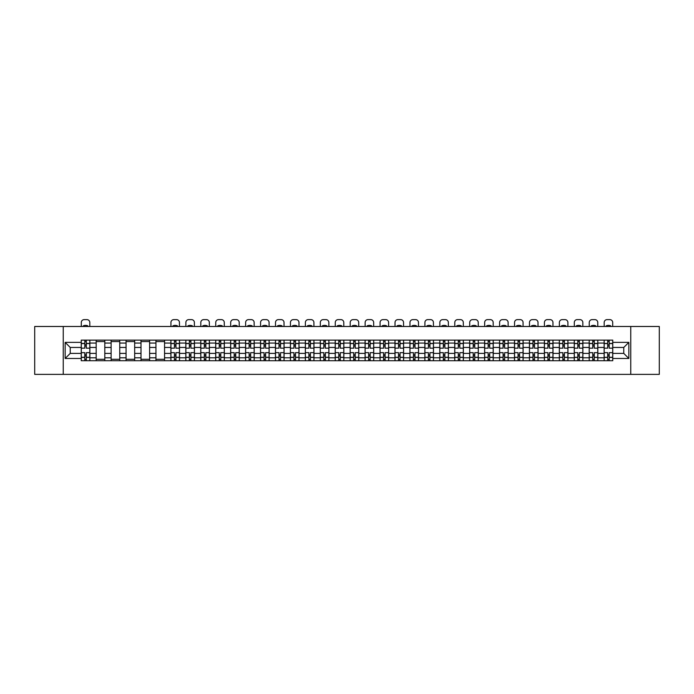 <?xml version="1.0" encoding="UTF-8"?>
<svg xmlns="http://www.w3.org/2000/svg" width="694" height="694" viewBox="0 0 694 694"><rect width="100%" height="100%" fill="white"/><g stroke="black" fill="none" stroke-linecap="round" stroke-linejoin="round"><path stroke-width="1.04" d="M630.759 374.37L659.3 374.37L659.3 326.484L34.7 326.484L34.7 374.37L630.759 374.37L630.759 326.484M96.18 360.715L96.18 343.053L89.864 343.053L89.864 360.715M89.864 343.053L89.864 340.129M96.18 343.053L96.18 340.129M104.803 340.129L104.803 360.715M111.127 360.715L111.127 340.129M119.741 340.129L119.741 360.715M126.065 360.715L126.065 340.129M134.679 340.129L134.679 360.715M141.003 360.715L141.003 340.129M149.618 340.129L149.618 360.715M155.942 360.715L155.942 340.129M164.565 340.129L164.565 360.715M170.88 360.715L170.88 340.129M179.503 340.129L179.503 360.715M185.819 360.715L185.819 340.129M194.441 340.129L194.441 360.715M200.766 360.715L200.766 340.129M209.38 340.129L209.38 360.715M215.704 360.715L215.704 340.129M224.318 340.129L224.318 360.715M230.642 360.715L230.642 340.129M239.257 340.129L239.257 360.715M245.581 360.715L245.581 340.129M254.204 340.129L254.204 360.715M260.519 360.715L260.519 340.129M269.142 340.129L269.142 360.715M275.457 360.715L275.457 340.129M284.08 340.129L284.08 360.715M290.404 360.715L290.404 340.129M299.019 340.129L299.019 360.715M305.343 360.715L305.343 340.129M313.957 340.129L313.957 360.715M320.281 360.715L320.281 340.129M328.904 340.129L328.904 360.715M335.219 360.715L335.219 340.129M343.842 340.129L343.842 360.715M350.158 360.715L350.158 340.129M358.781 340.129L358.781 360.715M365.096 360.715L365.096 340.129M373.719 340.129L373.719 360.715M380.043 360.715L380.043 340.129M388.657 340.129L388.657 360.715M394.981 360.715L394.981 340.129M403.596 340.129L403.596 360.715M409.92 360.715L409.92 340.129M418.543 340.129L418.543 360.715M424.858 360.715L424.858 340.129M433.481 340.129L433.481 360.715M439.796 360.715L439.796 340.129M448.419 340.129L448.419 360.715M454.744 360.715L454.744 340.129M463.358 340.129L463.358 360.715M469.682 360.715L469.682 340.129M478.296 340.129L478.296 360.715M484.62 360.715L484.62 340.129M493.234 340.129L493.234 360.715M499.559 360.715L499.559 340.129M508.181 340.129L508.181 360.715M514.497 360.715L514.497 340.129M523.12 340.129L523.12 360.715M529.435 360.715L529.435 340.129M538.058 340.129L538.058 360.715M544.382 360.715L544.382 340.129M552.997 340.129L552.997 360.715M559.321 360.715L559.321 340.129M567.935 340.129L567.935 360.715M574.259 360.715L574.259 340.129M582.873 340.129L582.873 360.715M589.197 360.715L589.197 340.129M597.82 340.129L597.82 360.715M604.136 360.715L604.136 340.129M604.136 353.393L597.82 353.393M589.197 353.393L582.873 353.393M574.259 353.393L567.935 353.393M559.321 353.393L552.997 353.393M544.382 353.393L538.058 353.393M529.435 353.393L523.12 353.393M514.497 353.393L508.181 353.393M499.559 353.393L493.234 353.393M484.62 353.393L478.296 353.393M469.682 353.393L463.358 353.393M454.744 353.393L448.419 353.393M439.796 353.393L433.481 353.393M424.858 353.393L418.543 353.393M409.92 353.393L403.596 353.393M394.981 353.393L388.657 353.393M380.043 353.393L373.719 353.393M365.096 353.393L358.781 353.393M350.158 353.393L343.842 353.393M335.219 353.393L328.904 353.393M320.281 353.393L313.957 353.393M305.343 353.393L299.019 353.393M290.404 353.393L284.08 353.393M275.457 353.393L269.142 353.393M260.519 353.393L254.204 353.393M245.581 353.393L239.257 353.393M230.642 353.393L224.318 353.393M215.704 353.393L209.38 353.393M200.766 353.393L194.441 353.393M185.819 353.393L179.503 353.393M170.88 353.393L164.565 353.393M155.942 353.393L149.618 353.393M141.003 353.393L134.679 353.393M126.065 353.393L119.741 353.393M111.127 353.393L104.803 353.393M96.18 353.393L89.864 353.393M604.136 347.451L597.82 347.451M589.197 347.451L582.873 347.451M574.259 347.451L567.935 347.451M559.321 347.451L552.997 347.451M544.382 347.451L538.058 347.451M529.435 347.451L523.12 347.451M514.497 347.451L508.181 347.451M499.559 347.451L493.234 347.451M484.62 347.451L478.296 347.451M469.682 347.451L463.358 347.451M454.744 347.451L448.419 347.451M439.796 347.451L433.481 347.451M424.858 347.451L418.543 347.451M409.92 347.451L403.596 347.451M394.981 347.451L388.657 347.451M380.043 347.451L373.719 347.451M365.096 347.451L358.781 347.451M350.158 347.451L343.842 347.451M335.219 347.451L328.904 347.451M320.281 347.451L313.957 347.451M305.343 347.451L299.019 347.451M290.404 347.451L284.08 347.451M275.457 347.451L269.142 347.451M260.519 347.451L254.204 347.451M245.581 347.451L239.257 347.451M230.642 347.451L224.318 347.451M215.704 347.451L209.38 347.451M200.766 347.451L194.441 347.451M185.819 347.451L179.503 347.451M170.88 347.451L164.565 347.451M155.942 347.451L149.618 347.451M141.003 347.451L134.679 347.451M126.065 347.451L119.741 347.451M111.127 347.451L104.803 347.451M96.18 347.451L89.864 347.451M70.233 353.393L81.241 353.393L81.241 347.451L70.233 347.451L70.233 353.393L65.158 358.468L65.158 342.376L81.241 342.376L81.241 347.451M612.759 347.451L612.759 353.393L623.767 353.393L623.767 347.451L612.759 347.451L612.759 340.129L81.241 340.129L81.241 342.376M612.759 342.376L628.842 342.376L628.842 358.468L612.759 358.468L612.759 353.393M81.241 353.393L81.241 360.715L612.759 360.715L612.759 358.468M81.241 358.468L65.158 358.468M63.241 374.37L63.241 326.484M86.316 359.284L84.789 359.284M84.789 341.569L86.316 341.569M104.803 359.284L96.18 359.284M96.18 341.569L104.803 341.569M119.741 359.284L111.127 359.284M111.127 341.569L119.741 341.569M134.679 359.284L126.065 359.284M126.065 341.569L134.679 341.569M149.618 359.284L141.003 359.284M141.003 341.569L149.618 341.569M164.565 359.284L155.942 359.284M155.942 341.569L164.565 341.569M175.955 359.284L174.428 359.284M174.428 341.569L175.955 341.569M190.902 359.284L189.367 359.284M189.367 341.569L190.902 341.569M205.84 359.284L204.305 359.284M204.305 341.569L205.84 341.569M220.779 359.284L219.243 359.284M219.243 341.569L220.779 341.569M235.717 359.284L234.182 359.284M234.182 341.569L235.717 341.569M250.655 359.284L249.129 359.284M249.129 341.569L250.655 341.569M265.594 359.284L264.067 359.284M264.067 341.569L265.594 341.569M280.541 359.284L279.005 359.284M279.005 341.569L280.541 341.569M295.479 359.284L293.944 359.284M293.944 341.569L295.479 341.569M310.418 359.284L308.882 359.284M308.882 341.569L310.418 341.569M325.356 359.284L323.82 359.284M323.82 341.569L325.356 341.569M340.294 359.284L338.767 359.284M338.767 341.569L340.294 341.569M355.233 359.284L353.706 359.284M353.706 341.569L355.233 341.569M370.18 359.284L368.644 359.284M368.644 341.569L370.18 341.569M385.118 359.284L383.582 359.284M383.582 341.569L385.118 341.569M400.056 359.284L398.521 359.284M398.521 341.569L400.056 341.569M414.995 359.284L413.459 359.284M413.459 341.569L414.995 341.569M429.933 359.284L428.406 359.284M428.406 341.569L429.933 341.569M444.871 359.284L443.345 359.284M443.345 341.569L444.871 341.569M459.818 359.284L458.283 359.284M458.283 341.569L459.818 341.569M474.757 359.284L473.221 359.284M473.221 341.569L474.757 341.569M489.695 359.284L488.16 359.284M488.16 341.569L489.695 341.569M504.633 359.284L503.098 359.284M503.098 341.569L504.633 341.569M519.572 359.284L518.045 359.284M518.045 341.569L519.572 341.569M534.51 359.284L532.983 359.284M532.983 341.569L534.51 341.569M549.457 359.284L547.922 359.284M547.922 341.569L549.457 341.569M564.396 359.284L562.86 359.284M562.86 341.569L564.396 341.569M579.334 359.284L577.798 359.284M577.798 341.569L579.334 341.569M594.272 359.284L592.745 359.284M592.745 341.569L594.272 341.569M609.211 359.284L607.684 359.284M607.684 341.569L609.211 341.569M65.158 342.376L70.233 347.451M623.767 353.393L628.842 358.468M623.767 347.451L628.842 342.376M89.812 360.715L89.812 348.171L86.316 348.171L86.316 340.129M84.789 340.129L84.789 348.171L81.293 348.171L81.293 340.129M89.812 348.171L89.812 340.129M81.293 360.715L81.293 352.673L84.789 352.673L84.789 360.715M86.316 360.715L86.316 352.673L89.812 352.673M84.789 346.063L86.316 346.063M81.293 352.673L81.293 348.171M86.316 354.781L84.789 354.781M86.316 359.475L84.789 359.475M84.789 356.022L86.316 356.022M86.316 344.823L84.789 344.823M84.789 341.37L86.316 341.37M89.812 326.484L89.812 322.51A2.871 2.871 0 0 0 86.941 319.63L84.165 319.63A2.871 2.871 0 0 0 81.293 322.51L81.293 326.484M83.349 326.484L83.349 325.807A5.934 5.934 0 0 1 87.756 325.807L87.756 326.484M179.451 360.715L179.451 348.171L175.955 348.171L175.955 340.129M174.428 340.129L174.428 348.171L170.932 348.171L170.932 340.129M179.451 348.171L179.451 340.129M170.932 360.715L170.932 352.673L174.428 352.673L174.428 360.715M175.955 360.715L175.955 352.673L179.451 352.673M174.428 346.063L175.955 346.063M170.932 352.673L170.932 348.171M175.955 354.781L174.428 354.781M175.955 359.475L174.428 359.475M174.428 356.022L175.955 356.022M175.955 344.823L174.428 344.823M174.428 341.37L175.955 341.37M179.451 326.484L179.451 322.51A2.871 2.871 0 0 0 176.58 319.63L173.804 319.63A2.871 2.871 0 0 0 170.932 322.51L170.932 326.484M172.988 326.484L172.988 325.807A5.934 5.934 0 0 1 177.395 325.807L177.395 326.484M194.389 360.715L194.389 348.171L190.902 348.171L190.902 340.129M189.367 340.129L189.367 348.171L185.871 348.171L185.871 340.129M194.389 348.171L194.389 340.129M185.871 360.715L185.871 352.673L189.367 352.673L189.367 360.715M190.902 360.715L190.902 352.673L194.389 352.673M189.367 346.063L190.902 346.063M185.871 352.673L185.871 348.171M190.902 354.781L189.367 354.781M190.902 359.475L189.367 359.475M189.367 356.022L190.902 356.022M190.902 344.823L189.367 344.823M189.367 341.37L190.902 341.37M194.389 326.484L194.389 322.51A2.871 2.871 0 0 0 191.518 319.63L188.742 319.63A2.871 2.871 0 0 0 185.871 322.51L185.871 326.484M187.927 326.484L187.927 325.807A5.934 5.934 0 0 1 192.333 325.807L192.333 326.484M209.336 360.715L209.336 348.171L205.84 348.171L205.84 340.129M204.305 340.129L204.305 348.171L200.809 348.171L200.809 340.129M209.336 348.171L209.336 340.129M200.809 360.715L200.809 352.673L204.305 352.673L204.305 360.715M205.84 360.715L205.84 352.673L209.336 352.673M204.305 346.063L205.84 346.063M200.809 352.673L200.809 348.171M205.84 354.781L204.305 354.781M205.84 359.475L204.305 359.475M204.305 356.022L205.84 356.022M205.84 344.823L204.305 344.823M204.305 341.37L205.84 341.37M209.336 326.484L209.336 322.51A2.871 2.871 0 0 0 206.456 319.63L203.68 319.63A2.871 2.871 0 0 0 200.809 322.51L200.809 326.484M202.865 326.484L202.865 325.807A5.934 5.934 0 0 1 207.272 325.807L207.272 326.484M224.275 360.715L224.275 348.171L220.779 348.171L220.779 340.129M219.243 340.129L219.243 348.171L215.747 348.171L215.747 340.129M224.275 348.171L224.275 340.129M215.747 360.715L215.747 352.673L219.243 352.673L219.243 360.715M220.779 360.715L220.779 352.673L224.275 352.673M219.243 346.063L220.779 346.063M215.747 352.673L215.747 348.171M220.779 354.781L219.243 354.781M220.779 359.475L219.243 359.475M219.243 356.022L220.779 356.022M220.779 344.823L219.243 344.823M219.243 341.37L220.779 341.37M224.275 326.484L224.275 322.51A2.871 2.871 0 0 0 221.403 319.63L218.619 319.63A2.871 2.871 0 0 0 215.747 322.51L215.747 326.484M217.812 326.484L217.812 325.807A5.934 5.934 0 0 1 222.21 325.807L222.21 326.484M239.213 360.715L239.213 348.171L235.717 348.171L235.717 340.129M234.182 340.129L234.182 348.171L230.686 348.171L230.686 340.129M239.213 348.171L239.213 340.129M230.686 360.715L230.686 352.673L234.182 352.673L234.182 360.715M235.717 360.715L235.717 352.673L239.213 352.673M234.182 346.063L235.717 346.063M230.686 352.673L230.686 348.171M235.717 354.781L234.182 354.781M235.717 359.475L234.182 359.475M234.182 356.022L235.717 356.022M235.717 344.823L234.182 344.823M234.182 341.37L235.717 341.37M239.213 326.484L239.213 322.51A2.871 2.871 0 0 0 236.342 319.63L233.566 319.63A2.871 2.871 0 0 0 230.686 322.51L230.686 326.484M232.75 326.484L232.75 325.807A5.934 5.934 0 0 1 237.157 325.807L237.157 326.484M254.151 360.715L254.151 348.171L250.655 348.171L250.655 340.129M249.129 340.129L249.129 348.171L245.633 348.171L245.633 340.129M254.151 348.171L254.151 340.129M245.633 360.715L245.633 352.673L249.129 352.673L249.129 360.715M250.655 360.715L250.655 352.673L254.151 352.673M249.129 346.063L250.655 346.063M245.633 352.673L245.633 348.171M250.655 354.781L249.129 354.781M250.655 359.475L249.129 359.475M249.129 356.022L250.655 356.022M250.655 344.823L249.129 344.823M249.129 341.37L250.655 341.37M254.151 326.484L254.151 322.51A2.871 2.871 0 0 0 251.28 319.63L248.504 319.63A2.871 2.871 0 0 0 245.633 322.51L245.633 326.484M247.689 326.484L247.689 325.807A5.934 5.934 0 0 1 252.096 325.807L252.096 326.484M269.09 360.715L269.09 348.171L265.594 348.171L265.594 340.129M264.067 340.129L264.067 348.171L260.571 348.171L260.571 340.129M269.09 348.171L269.09 340.129M260.571 360.715L260.571 352.673L264.067 352.673L264.067 360.715M265.594 360.715L265.594 352.673L269.09 352.673M264.067 346.063L265.594 346.063M260.571 352.673L260.571 348.171M265.594 354.781L264.067 354.781M265.594 359.475L264.067 359.475M264.067 356.022L265.594 356.022M265.594 344.823L264.067 344.823M264.067 341.37L265.594 341.37M269.09 326.484L269.09 322.51A2.871 2.871 0 0 0 266.218 319.63L263.442 319.63A2.871 2.871 0 0 0 260.571 322.51L260.571 326.484M262.627 326.484L262.627 325.807A5.934 5.934 0 0 1 267.034 325.807L267.034 326.484M284.028 360.715L284.028 348.171L280.541 348.171L280.541 340.129M279.005 340.129L279.005 348.171L275.509 348.171L275.509 340.129M284.028 348.171L284.028 340.129M275.509 360.715L275.509 352.673L279.005 352.673L279.005 360.715M280.541 360.715L280.541 352.673L284.028 352.673M279.005 346.063L280.541 346.063M275.509 352.673L275.509 348.171M280.541 354.781L279.005 354.781M280.541 359.475L279.005 359.475M279.005 356.022L280.541 356.022M280.541 344.823L279.005 344.823M279.005 341.37L280.541 341.37M284.028 326.484L284.028 322.51A2.871 2.871 0 0 0 281.157 319.63L278.381 319.63A2.871 2.871 0 0 0 275.509 322.51L275.509 326.484M277.565 326.484L277.565 325.807A5.934 5.934 0 0 1 281.972 325.807L281.972 326.484M298.975 360.715L298.975 348.171L295.479 348.171L295.479 340.129M293.944 340.129L293.944 348.171L290.448 348.171L290.448 340.129M298.975 348.171L298.975 340.129M290.448 360.715L290.448 352.673L293.944 352.673L293.944 360.715M295.479 360.715L295.479 352.673L298.975 352.673M293.944 346.063L295.479 346.063M290.448 352.673L290.448 348.171M295.479 354.781L293.944 354.781M295.479 359.475L293.944 359.475M293.944 356.022L295.479 356.022M295.479 344.823L293.944 344.823M293.944 341.37L295.479 341.37M298.975 326.484L298.975 322.51A2.871 2.871 0 0 0 296.095 319.63L293.319 319.63A2.871 2.871 0 0 0 290.448 322.51L290.448 326.484M292.504 326.484L292.504 325.807A5.934 5.934 0 0 1 296.911 325.807L296.911 326.484M313.914 360.715L313.914 348.171L310.418 348.171L310.418 340.129M308.882 340.129L308.882 348.171L305.386 348.171L305.386 340.129M313.914 348.171L313.914 340.129M305.386 360.715L305.386 352.673L308.882 352.673L308.882 360.715M310.418 360.715L310.418 352.673L313.914 352.673M308.882 346.063L310.418 346.063M305.386 352.673L305.386 348.171M310.418 354.781L308.882 354.781M310.418 359.475L308.882 359.475M308.882 356.022L310.418 356.022M310.418 344.823L308.882 344.823M308.882 341.37L310.418 341.37M313.914 326.484L313.914 322.51A2.871 2.871 0 0 0 311.042 319.63L308.257 319.63A2.871 2.871 0 0 0 305.386 322.51L305.386 326.484M307.451 326.484L307.451 325.807A5.934 5.934 0 0 1 311.849 325.807L311.849 326.484M328.852 360.715L328.852 348.171L325.356 348.171L325.356 340.129M323.82 340.129L323.82 348.171L320.324 348.171L320.324 340.129M328.852 348.171L328.852 340.129M320.324 360.715L320.324 352.673L323.82 352.673L323.82 360.715M325.356 360.715L325.356 352.673L328.852 352.673M323.82 346.063L325.356 346.063M320.324 352.673L320.324 348.171M325.356 354.781L323.82 354.781M325.356 359.475L323.82 359.475M323.82 356.022L325.356 356.022M325.356 344.823L323.82 344.823M323.82 341.37L325.356 341.37M328.852 326.484L328.852 322.51A2.871 2.871 0 0 0 325.98 319.63L323.204 319.63A2.871 2.871 0 0 0 320.324 322.51L320.324 326.484M322.389 326.484L322.389 325.807A5.934 5.934 0 0 1 326.796 325.807L326.796 326.484M343.79 360.715L343.79 348.171L340.294 348.171L340.294 340.129M338.767 340.129L338.767 348.171L335.271 348.171L335.271 340.129M343.79 348.171L343.79 340.129M335.271 360.715L335.271 352.673L338.767 352.673L338.767 360.715M340.294 360.715L340.294 352.673L343.79 352.673M338.767 346.063L340.294 346.063M335.271 352.673L335.271 348.171M340.294 354.781L338.767 354.781M340.294 359.475L338.767 359.475M338.767 356.022L340.294 356.022M340.294 344.823L338.767 344.823M338.767 341.37L340.294 341.37M343.79 326.484L343.79 322.51A2.871 2.871 0 0 0 340.919 319.63L338.143 319.63A2.871 2.871 0 0 0 335.271 322.51L335.271 326.484M337.327 326.484L337.327 325.807A5.934 5.934 0 0 1 341.734 325.807L341.734 326.484M358.729 360.715L358.729 348.171L355.233 348.171L355.233 340.129M353.706 340.129L353.706 348.171L350.21 348.171L350.21 340.129M358.729 348.171L358.729 340.129M350.21 360.715L350.21 352.673L353.706 352.673L353.706 360.715M355.233 360.715L355.233 352.673L358.729 352.673M353.706 346.063L355.233 346.063M350.21 352.673L350.21 348.171M355.233 354.781L353.706 354.781M355.233 359.475L353.706 359.475M353.706 356.022L355.233 356.022M355.233 344.823L353.706 344.823M353.706 341.37L355.233 341.37M358.729 326.484L358.729 322.51A2.871 2.871 0 0 0 355.857 319.63L353.081 319.63A2.871 2.871 0 0 0 350.21 322.51L350.21 326.484M352.266 326.484L352.266 325.807A5.934 5.934 0 0 1 356.673 325.807L356.673 326.484M373.676 360.715L373.676 348.171L370.18 348.171L370.18 340.129M368.644 340.129L368.644 348.171L365.148 348.171L365.148 340.129M373.676 348.171L373.676 340.129M365.148 360.715L365.148 352.673L368.644 352.673L368.644 360.715M370.18 360.715L370.18 352.673L373.676 352.673M368.644 346.063L370.18 346.063M365.148 352.673L365.148 348.171M370.18 354.781L368.644 354.781M370.18 359.475L368.644 359.475M368.644 356.022L370.18 356.022M370.18 344.823L368.644 344.823M368.644 341.37L370.18 341.37M373.676 326.484L373.676 322.51A2.871 2.871 0 0 0 370.796 319.63L368.02 319.63A2.871 2.871 0 0 0 365.148 322.51L365.148 326.484M367.204 326.484L367.204 325.807A5.934 5.934 0 0 1 371.611 325.807L371.611 326.484M388.614 360.715L388.614 348.171L385.118 348.171L385.118 340.129M383.582 340.129L383.582 348.171L380.086 348.171L380.086 340.129M388.614 348.171L388.614 340.129M380.086 360.715L380.086 352.673L383.582 352.673L383.582 360.715M385.118 360.715L385.118 352.673L388.614 352.673M383.582 346.063L385.118 346.063M380.086 352.673L380.086 348.171M385.118 354.781L383.582 354.781M385.118 359.475L383.582 359.475M383.582 356.022L385.118 356.022M385.118 344.823L383.582 344.823M383.582 341.37L385.118 341.37M388.614 326.484L388.614 322.51A2.871 2.871 0 0 0 385.743 319.63L382.958 319.63A2.871 2.871 0 0 0 380.086 322.51L380.086 326.484M382.151 326.484L382.151 325.807A5.934 5.934 0 0 1 386.549 325.807L386.549 326.484M403.552 360.715L403.552 348.171L400.056 348.171L400.056 340.129M398.521 340.129L398.521 348.171L395.025 348.171L395.025 340.129M403.552 348.171L403.552 340.129M395.025 360.715L395.025 352.673L398.521 352.673L398.521 360.715M400.056 360.715L400.056 352.673L403.552 352.673M398.521 346.063L400.056 346.063M395.025 352.673L395.025 348.171M400.056 354.781L398.521 354.781M400.056 359.475L398.521 359.475M398.521 356.022L400.056 356.022M400.056 344.823L398.521 344.823M398.521 341.37L400.056 341.37M403.552 326.484L403.552 322.51A2.871 2.871 0 0 0 400.681 319.63L397.905 319.63A2.871 2.871 0 0 0 395.025 322.51L395.025 326.484M397.089 326.484L397.089 325.807A5.934 5.934 0 0 1 401.496 325.807L401.496 326.484M418.491 360.715L418.491 348.171L414.995 348.171L414.995 340.129M413.459 340.129L413.459 348.171L409.972 348.171L409.972 340.129M418.491 348.171L418.491 340.129M409.972 360.715L409.972 352.673L413.459 352.673L413.459 360.715M414.995 360.715L414.995 352.673L418.491 352.673M413.459 346.063L414.995 346.063M409.972 352.673L409.972 348.171M414.995 354.781L413.459 354.781M414.995 359.475L413.459 359.475M413.459 356.022L414.995 356.022M414.995 344.823L413.459 344.823M413.459 341.37L414.995 341.37M418.491 326.484L418.491 322.51A2.871 2.871 0 0 0 415.619 319.63L412.843 319.63A2.871 2.871 0 0 0 409.972 322.51L409.972 326.484M412.028 326.484L412.028 325.807A5.934 5.934 0 0 1 416.435 325.807L416.435 326.484M433.429 360.715L433.429 348.171L429.933 348.171L429.933 340.129M428.406 340.129L428.406 348.171L424.91 348.171L424.91 340.129M433.429 348.171L433.429 340.129M424.91 360.715L424.91 352.673L428.406 352.673L428.406 360.715M429.933 360.715L429.933 352.673L433.429 352.673M428.406 346.063L429.933 346.063M424.91 352.673L424.91 348.171M429.933 354.781L428.406 354.781M429.933 359.475L428.406 359.475M428.406 356.022L429.933 356.022M429.933 344.823L428.406 344.823M428.406 341.37L429.933 341.37M433.429 326.484L433.429 322.51A2.871 2.871 0 0 0 430.558 319.63L427.782 319.63A2.871 2.871 0 0 0 424.91 322.51L424.91 326.484M426.966 326.484L426.966 325.807A5.934 5.934 0 0 1 431.373 325.807L431.373 326.484M448.367 360.715L448.367 348.171L444.871 348.171L444.871 340.129M443.345 340.129L443.345 348.171L439.849 348.171L439.849 340.129M448.367 348.171L448.367 340.129M439.849 360.715L439.849 352.673L443.345 352.673L443.345 360.715M444.871 360.715L444.871 352.673L448.367 352.673M443.345 346.063L444.871 346.063M439.849 352.673L439.849 348.171M444.871 354.781L443.345 354.781M444.871 359.475L443.345 359.475M443.345 356.022L444.871 356.022M444.871 344.823L443.345 344.823M443.345 341.37L444.871 341.37M448.367 326.484L448.367 322.51A2.871 2.871 0 0 0 445.496 319.63L442.72 319.63A2.871 2.871 0 0 0 439.849 322.51L439.849 326.484M441.904 326.484L441.904 325.807A5.934 5.934 0 0 1 446.311 325.807L446.311 326.484M463.314 360.715L463.314 348.171L459.818 348.171L459.818 340.129M458.283 340.129L458.283 348.171L454.787 348.171L454.787 340.129M463.314 348.171L463.314 340.129M454.787 360.715L454.787 352.673L458.283 352.673L458.283 360.715M459.818 360.715L459.818 352.673L463.314 352.673M458.283 346.063L459.818 346.063M454.787 352.673L454.787 348.171M459.818 354.781L458.283 354.781M459.818 359.475L458.283 359.475M458.283 356.022L459.818 356.022M459.818 344.823L458.283 344.823M458.283 341.37L459.818 341.37M463.314 326.484L463.314 322.51A2.871 2.871 0 0 0 460.434 319.63L457.658 319.63A2.871 2.871 0 0 0 454.787 322.51L454.787 326.484M456.843 326.484L456.843 325.807A5.934 5.934 0 0 1 461.25 325.807L461.25 326.484M478.253 360.715L478.253 348.171L474.757 348.171L474.757 340.129M473.221 340.129L473.221 348.171L469.725 348.171L469.725 340.129M478.253 348.171L478.253 340.129M469.725 360.715L469.725 352.673L473.221 352.673L473.221 360.715M474.757 360.715L474.757 352.673L478.253 352.673M473.221 346.063L474.757 346.063M469.725 352.673L469.725 348.171M474.757 354.781L473.221 354.781M474.757 359.475L473.221 359.475M473.221 356.022L474.757 356.022M474.757 344.823L473.221 344.823M473.221 341.37L474.757 341.37M478.253 326.484L478.253 322.51A2.871 2.871 0 0 0 475.381 319.63L472.597 319.63A2.871 2.871 0 0 0 469.725 322.51L469.725 326.484M471.79 326.484L471.79 325.807A5.934 5.934 0 0 1 476.188 325.807L476.188 326.484M493.191 360.715L493.191 348.171L489.695 348.171L489.695 340.129M488.16 340.129L488.16 348.171L484.664 348.171L484.664 340.129M493.191 348.171L493.191 340.129M484.664 360.715L484.664 352.673L488.16 352.673L488.16 360.715M489.695 360.715L489.695 352.673L493.191 352.673M488.16 346.063L489.695 346.063M484.664 352.673L484.664 348.171M489.695 354.781L488.16 354.781M489.695 359.475L488.16 359.475M488.16 356.022L489.695 356.022M489.695 344.823L488.16 344.823M488.16 341.37L489.695 341.37M493.191 326.484L493.191 322.51A2.871 2.871 0 0 0 490.32 319.63L487.544 319.63A2.871 2.871 0 0 0 484.664 322.51L484.664 326.484M486.728 326.484L486.728 325.807A5.934 5.934 0 0 1 491.135 325.807L491.135 326.484M508.129 360.715L508.129 348.171L504.633 348.171L504.633 340.129M503.098 340.129L503.098 348.171L499.611 348.171L499.611 340.129M508.129 348.171L508.129 340.129M499.611 360.715L499.611 352.673L503.098 352.673L503.098 360.715M504.633 360.715L504.633 352.673L508.129 352.673M503.098 346.063L504.633 346.063M499.611 352.673L499.611 348.171M504.633 354.781L503.098 354.781M504.633 359.475L503.098 359.475M503.098 356.022L504.633 356.022M504.633 344.823L503.098 344.823M503.098 341.37L504.633 341.37M508.129 326.484L508.129 322.51A2.871 2.871 0 0 0 505.258 319.63L502.482 319.63A2.871 2.871 0 0 0 499.611 322.51L499.611 326.484M501.667 326.484L501.667 325.807A5.934 5.934 0 0 1 506.073 325.807L506.073 326.484M523.068 360.715L523.068 348.171L519.572 348.171L519.572 340.129M518.045 340.129L518.045 348.171L514.549 348.171L514.549 340.129M523.068 348.171L523.068 340.129M514.549 360.715L514.549 352.673L518.045 352.673L518.045 360.715M519.572 360.715L519.572 352.673L523.068 352.673M518.045 346.063L519.572 346.063M514.549 352.673L514.549 348.171M519.572 354.781L518.045 354.781M519.572 359.475L518.045 359.475M518.045 356.022L519.572 356.022M519.572 344.823L518.045 344.823M518.045 341.37L519.572 341.37M523.068 326.484L523.068 322.51A2.871 2.871 0 0 0 520.196 319.63L517.42 319.63A2.871 2.871 0 0 0 514.549 322.51L514.549 326.484M516.605 326.484L516.605 325.807A5.934 5.934 0 0 1 521.012 325.807L521.012 326.484M538.006 360.715L538.006 348.171L534.51 348.171L534.51 340.129M532.983 340.129L532.983 348.171L529.487 348.171L529.487 340.129M538.006 348.171L538.006 340.129M529.487 360.715L529.487 352.673L532.983 352.673L532.983 360.715M534.51 360.715L534.51 352.673L538.006 352.673M532.983 346.063L534.51 346.063M529.487 352.673L529.487 348.171M534.51 354.781L532.983 354.781M534.51 359.475L532.983 359.475M532.983 356.022L534.51 356.022M534.51 344.823L532.983 344.823M532.983 341.37L534.51 341.37M538.006 326.484L538.006 322.51A2.871 2.871 0 0 0 535.135 319.63L532.359 319.63A2.871 2.871 0 0 0 529.487 322.51L529.487 326.484M531.543 326.484L531.543 325.807A5.934 5.934 0 0 1 535.95 325.807L535.95 326.484M552.953 360.715L552.953 348.171L549.457 348.171L549.457 340.129M547.922 340.129L547.922 348.171L544.426 348.171L544.426 340.129M552.953 348.171L552.953 340.129M544.426 360.715L544.426 352.673L547.922 352.673L547.922 360.715M549.457 360.715L549.457 352.673L552.953 352.673M547.922 346.063L549.457 346.063M544.426 352.673L544.426 348.171M549.457 354.781L547.922 354.781M549.457 359.475L547.922 359.475M547.922 356.022L549.457 356.022M549.457 344.823L547.922 344.823M547.922 341.37L549.457 341.37M552.953 326.484L552.953 322.51A2.871 2.871 0 0 0 550.073 319.63L547.297 319.63A2.871 2.871 0 0 0 544.426 322.51L544.426 326.484M546.482 326.484L546.482 325.807A5.934 5.934 0 0 1 550.889 325.807L550.889 326.484M567.892 360.715L567.892 348.171L564.396 348.171L564.396 340.129M562.86 340.129L562.86 348.171L559.364 348.171L559.364 340.129M567.892 348.171L567.892 340.129M559.364 360.715L559.364 352.673L562.86 352.673L562.86 360.715M564.396 360.715L564.396 352.673L567.892 352.673M562.86 346.063L564.396 346.063M559.364 352.673L559.364 348.171M564.396 354.781L562.86 354.781M564.396 359.475L562.86 359.475M562.86 356.022L564.396 356.022M564.396 344.823L562.86 344.823M562.86 341.37L564.396 341.37M567.892 326.484L567.892 322.51A2.871 2.871 0 0 0 565.02 319.63L562.235 319.63A2.871 2.871 0 0 0 559.364 322.51L559.364 326.484M561.429 326.484L561.429 325.807A5.934 5.934 0 0 1 565.827 325.807L565.827 326.484M582.83 360.715L582.83 348.171L579.334 348.171L579.334 340.129M577.798 340.129L577.798 348.171L574.302 348.171L574.302 340.129M582.83 348.171L582.83 340.129M574.302 360.715L574.302 352.673L577.798 352.673L577.798 360.715M579.334 360.715L579.334 352.673L582.83 352.673M577.798 346.063L579.334 346.063M574.302 352.673L574.302 348.171M579.334 354.781L577.798 354.781M579.334 359.475L577.798 359.475M577.798 356.022L579.334 356.022M579.334 344.823L577.798 344.823M577.798 341.37L579.334 341.37M582.83 326.484L582.83 322.51A2.871 2.871 0 0 0 579.958 319.63L577.182 319.63A2.871 2.871 0 0 0 574.302 322.51L574.302 326.484M576.367 326.484L576.367 325.807A5.934 5.934 0 0 1 580.774 325.807L580.774 326.484M597.768 360.715L597.768 348.171L594.272 348.171L594.272 340.129M592.745 340.129L592.745 348.171L589.249 348.171L589.249 340.129M597.768 348.171L597.768 340.129M589.249 360.715L589.249 352.673L592.745 352.673L592.745 360.715M594.272 360.715L594.272 352.673L597.768 352.673M592.745 346.063L594.272 346.063M589.249 352.673L589.249 348.171M594.272 354.781L592.745 354.781M594.272 359.475L592.745 359.475M592.745 356.022L594.272 356.022M594.272 344.823L592.745 344.823M592.745 341.37L594.272 341.37M597.768 326.484L597.768 322.51A2.871 2.871 0 0 0 594.897 319.63L592.121 319.63A2.871 2.871 0 0 0 589.249 322.51L589.249 326.484M591.305 326.484L591.305 325.807A5.934 5.934 0 0 1 595.712 325.807L595.712 326.484M612.707 360.715L612.707 348.171L609.211 348.171L609.211 340.129M607.684 340.129L607.684 348.171L604.188 348.171L604.188 340.129M612.707 348.171L612.707 340.129M604.188 360.715L604.188 352.673L607.684 352.673L607.684 360.715M609.211 360.715L609.211 352.673L612.707 352.673M607.684 346.063L609.211 346.063M604.188 352.673L604.188 348.171M609.211 354.781L607.684 354.781M609.211 359.475L607.684 359.475M607.684 356.022L609.211 356.022M609.211 344.823L607.684 344.823M607.684 341.37L609.211 341.37M612.707 326.484L612.707 322.51A2.871 2.871 0 0 0 609.835 319.63L607.059 319.63A2.871 2.871 0 0 0 604.188 322.51L604.188 326.484M606.244 326.484L606.244 325.807A5.934 5.934 0 0 1 610.651 325.807L610.651 326.484M589.197 343.053L582.873 343.053M574.259 343.053L567.935 343.053M559.321 343.053L552.997 343.053M544.382 343.053L538.058 343.053M529.435 343.053L523.12 343.053M514.497 343.053L508.181 343.053M499.559 343.053L493.234 343.053M484.62 343.053L478.296 343.053M469.682 343.053L463.358 343.053M454.744 343.053L448.419 343.053M439.796 343.053L433.481 343.053M424.858 343.053L418.543 343.053M409.92 343.053L403.596 343.053M394.981 343.053L388.657 343.053M380.043 343.053L373.719 343.053M365.096 343.053L358.781 343.053M350.158 343.053L343.842 343.053M335.219 343.053L328.904 343.053M320.281 343.053L313.957 343.053M305.343 343.053L299.019 343.053M290.404 343.053L284.08 343.053M275.457 343.053L269.142 343.053M260.519 343.053L254.204 343.053M245.581 343.053L239.257 343.053M230.642 343.053L224.318 343.053M215.704 343.053L209.38 343.053M200.766 343.053L194.441 343.053M185.819 343.053L179.503 343.053M170.88 343.053L164.565 343.053M155.942 343.053L149.618 343.053M141.003 343.053L134.679 343.053M126.065 343.053L119.741 343.053M111.127 343.053L104.803 343.053M604.136 343.053L597.82 343.053M589.197 357.8L582.873 357.8M574.259 357.8L567.935 357.8M559.321 357.8L552.997 357.8M544.382 357.8L538.058 357.8M529.435 357.8L523.12 357.8M514.497 357.8L508.181 357.8M499.559 357.8L493.234 357.8M484.62 357.8L478.296 357.8M469.682 357.8L463.358 357.8M454.744 357.8L448.419 357.8M439.796 357.8L433.481 357.8M424.858 357.8L418.543 357.8M409.92 357.8L403.596 357.8M394.981 357.8L388.657 357.8M380.043 357.8L373.719 357.8M365.096 357.8L358.781 357.8M350.158 357.8L343.842 357.8M335.219 357.8L328.904 357.8M320.281 357.8L313.957 357.8M305.343 357.8L299.019 357.8M290.404 357.8L284.08 357.8M275.457 357.8L269.142 357.8M260.519 357.8L254.204 357.8M245.581 357.8L239.257 357.8M230.642 357.8L224.318 357.8M215.704 357.8L209.38 357.8M200.766 357.8L194.441 357.8M185.819 357.8L179.503 357.8M170.88 357.8L164.565 357.8M155.942 357.8L149.618 357.8M141.003 357.8L134.679 357.8M126.065 357.8L119.741 357.8M111.127 357.8L104.803 357.8M96.18 357.8L89.864 357.8M604.136 357.8L597.82 357.8M89.812 343.435L86.316 343.435M84.789 343.435L81.293 343.435M84.789 343.565L81.293 343.565M84.789 357.289L81.293 357.289M84.789 357.419L81.293 357.419M89.812 357.419L86.316 357.419M89.812 343.565L86.316 343.565M89.812 357.289L86.316 357.289M179.451 343.435L175.955 343.435M174.428 343.435L170.932 343.435M174.428 343.565L170.932 343.565M174.428 357.289L170.932 357.289M174.428 357.419L170.932 357.419M179.451 357.419L175.955 357.419M179.451 343.565L175.955 343.565M179.451 357.289L175.955 357.289M194.389 343.435L190.902 343.435M189.367 343.435L185.871 343.435M189.367 343.565L185.871 343.565M189.367 357.289L185.871 357.289M189.367 357.419L185.871 357.419M194.389 357.419L190.902 357.419M194.389 343.565L190.902 343.565M194.389 357.289L190.902 357.289M209.336 343.435L205.84 343.435M204.305 343.435L200.809 343.435M204.305 343.565L200.809 343.565M204.305 357.289L200.809 357.289M204.305 357.419L200.809 357.419M209.336 357.419L205.84 357.419M209.336 343.565L205.84 343.565M209.336 357.289L205.84 357.289M224.275 343.435L220.779 343.435M219.243 343.435L215.747 343.435M219.243 343.565L215.747 343.565M219.243 357.289L215.747 357.289M219.243 357.419L215.747 357.419M224.275 357.419L220.779 357.419M224.275 343.565L220.779 343.565M224.275 357.289L220.779 357.289M239.213 343.435L235.717 343.435M234.182 343.435L230.686 343.435M234.182 343.565L230.686 343.565M234.182 357.289L230.686 357.289M234.182 357.419L230.686 357.419M239.213 357.419L235.717 357.419M239.213 343.565L235.717 343.565M239.213 357.289L235.717 357.289M254.151 343.435L250.655 343.435M249.129 343.435L245.633 343.435M249.129 343.565L245.633 343.565M249.129 357.289L245.633 357.289M249.129 357.419L245.633 357.419M254.151 357.419L250.655 357.419M254.151 343.565L250.655 343.565M254.151 357.289L250.655 357.289M269.09 343.435L265.594 343.435M264.067 343.435L260.571 343.435M264.067 343.565L260.571 343.565M264.067 357.289L260.571 357.289M264.067 357.419L260.571 357.419M269.09 357.419L265.594 357.419M269.09 343.565L265.594 343.565M269.09 357.289L265.594 357.289M284.028 343.435L280.541 343.435M279.005 343.435L275.509 343.435M279.005 343.565L275.509 343.565M279.005 357.289L275.509 357.289M279.005 357.419L275.509 357.419M284.028 357.419L280.541 357.419M284.028 343.565L280.541 343.565M284.028 357.289L280.541 357.289M298.975 343.435L295.479 343.435M293.944 343.435L290.448 343.435M293.944 343.565L290.448 343.565M293.944 357.289L290.448 357.289M293.944 357.419L290.448 357.419M298.975 357.419L295.479 357.419M298.975 343.565L295.479 343.565M298.975 357.289L295.479 357.289M313.914 343.435L310.418 343.435M308.882 343.435L305.386 343.435M308.882 343.565L305.386 343.565M308.882 357.289L305.386 357.289M308.882 357.419L305.386 357.419M313.914 357.419L310.418 357.419M313.914 343.565L310.418 343.565M313.914 357.289L310.418 357.289M328.852 343.435L325.356 343.435M323.82 343.435L320.324 343.435M323.82 343.565L320.324 343.565M323.82 357.289L320.324 357.289M323.82 357.419L320.324 357.419M328.852 357.419L325.356 357.419M328.852 343.565L325.356 343.565M328.852 357.289L325.356 357.289M343.79 343.435L340.294 343.435M338.767 343.435L335.271 343.435M338.767 343.565L335.271 343.565M338.767 357.289L335.271 357.289M338.767 357.419L335.271 357.419M343.79 357.419L340.294 357.419M343.79 343.565L340.294 343.565M343.79 357.289L340.294 357.289M358.729 343.435L355.233 343.435M353.706 343.435L350.21 343.435M353.706 343.565L350.21 343.565M353.706 357.289L350.21 357.289M353.706 357.419L350.21 357.419M358.729 357.419L355.233 357.419M358.729 343.565L355.233 343.565M358.729 357.289L355.233 357.289M373.676 343.435L370.18 343.435M368.644 343.435L365.148 343.435M368.644 343.565L365.148 343.565M368.644 357.289L365.148 357.289M368.644 357.419L365.148 357.419M373.676 357.419L370.18 357.419M373.676 343.565L370.18 343.565M373.676 357.289L370.18 357.289M388.614 343.435L385.118 343.435M383.582 343.435L380.086 343.435M383.582 343.565L380.086 343.565M383.582 357.289L380.086 357.289M383.582 357.419L380.086 357.419M388.614 357.419L385.118 357.419M388.614 343.565L385.118 343.565M388.614 357.289L385.118 357.289M403.552 343.435L400.056 343.435M398.521 343.435L395.025 343.435M398.521 343.565L395.025 343.565M398.521 357.289L395.025 357.289M398.521 357.419L395.025 357.419M403.552 357.419L400.056 357.419M403.552 343.565L400.056 343.565M403.552 357.289L400.056 357.289M418.491 343.435L414.995 343.435M413.459 343.435L409.972 343.435M413.459 343.565L409.972 343.565M413.459 357.289L409.972 357.289M413.459 357.419L409.972 357.419M418.491 357.419L414.995 357.419M418.491 343.565L414.995 343.565M418.491 357.289L414.995 357.289M433.429 343.435L429.933 343.435M428.406 343.435L424.91 343.435M428.406 343.565L424.91 343.565M428.406 357.289L424.91 357.289M428.406 357.419L424.91 357.419M433.429 357.419L429.933 357.419M433.429 343.565L429.933 343.565M433.429 357.289L429.933 357.289M448.367 343.435L444.871 343.435M443.345 343.435L439.849 343.435M443.345 343.565L439.849 343.565M443.345 357.289L439.849 357.289M443.345 357.419L439.849 357.419M448.367 357.419L444.871 357.419M448.367 343.565L444.871 343.565M448.367 357.289L444.871 357.289M463.314 343.435L459.818 343.435M458.283 343.435L454.787 343.435M458.283 343.565L454.787 343.565M458.283 357.289L454.787 357.289M458.283 357.419L454.787 357.419M463.314 357.419L459.818 357.419M463.314 343.565L459.818 343.565M463.314 357.289L459.818 357.289M478.253 343.435L474.757 343.435M473.221 343.435L469.725 343.435M473.221 343.565L469.725 343.565M473.221 357.289L469.725 357.289M473.221 357.419L469.725 357.419M478.253 357.419L474.757 357.419M478.253 343.565L474.757 343.565M478.253 357.289L474.757 357.289M493.191 343.435L489.695 343.435M488.16 343.435L484.664 343.435M488.16 343.565L484.664 343.565M488.16 357.289L484.664 357.289M488.16 357.419L484.664 357.419M493.191 357.419L489.695 357.419M493.191 343.565L489.695 343.565M493.191 357.289L489.695 357.289M508.129 343.435L504.633 343.435M503.098 343.435L499.611 343.435M503.098 343.565L499.611 343.565M503.098 357.289L499.611 357.289M503.098 357.419L499.611 357.419M508.129 357.419L504.633 357.419M508.129 343.565L504.633 343.565M508.129 357.289L504.633 357.289M523.068 343.435L519.572 343.435M518.045 343.435L514.549 343.435M518.045 343.565L514.549 343.565M518.045 357.289L514.549 357.289M518.045 357.419L514.549 357.419M523.068 357.419L519.572 357.419M523.068 343.565L519.572 343.565M523.068 357.289L519.572 357.289M538.006 343.435L534.51 343.435M532.983 343.435L529.487 343.435M532.983 343.565L529.487 343.565M532.983 357.289L529.487 357.289M532.983 357.419L529.487 357.419M538.006 357.419L534.51 357.419M538.006 343.565L534.51 343.565M538.006 357.289L534.51 357.289M552.953 343.435L549.457 343.435M547.922 343.435L544.426 343.435M547.922 343.565L544.426 343.565M547.922 357.289L544.426 357.289M547.922 357.419L544.426 357.419M552.953 357.419L549.457 357.419M552.953 343.565L549.457 343.565M552.953 357.289L549.457 357.289M567.892 343.435L564.396 343.435M562.86 343.435L559.364 343.435M562.86 343.565L559.364 343.565M562.86 357.289L559.364 357.289M562.86 357.419L559.364 357.419M567.892 357.419L564.396 357.419M567.892 343.565L564.396 343.565M567.892 357.289L564.396 357.289M582.83 343.435L579.334 343.435M577.798 343.435L574.302 343.435M577.798 343.565L574.302 343.565M577.798 357.289L574.302 357.289M577.798 357.419L574.302 357.419M582.83 357.419L579.334 357.419M582.83 343.565L579.334 343.565M582.83 357.289L579.334 357.289M597.768 343.435L594.272 343.435M592.745 343.435L589.249 343.435M592.745 343.565L589.249 343.565M592.745 357.289L589.249 357.289M592.745 357.419L589.249 357.419M597.768 357.419L594.272 357.419M597.768 343.565L594.272 343.565M597.768 357.289L594.272 357.289M612.707 343.435L609.211 343.435M607.684 343.435L604.188 343.435M607.684 343.565L604.188 343.565M607.684 357.289L604.188 357.289M607.684 357.419L604.188 357.419M612.707 357.419L609.211 357.419M612.707 343.565L609.211 343.565M612.707 357.289L609.211 357.289"/></g></svg>
